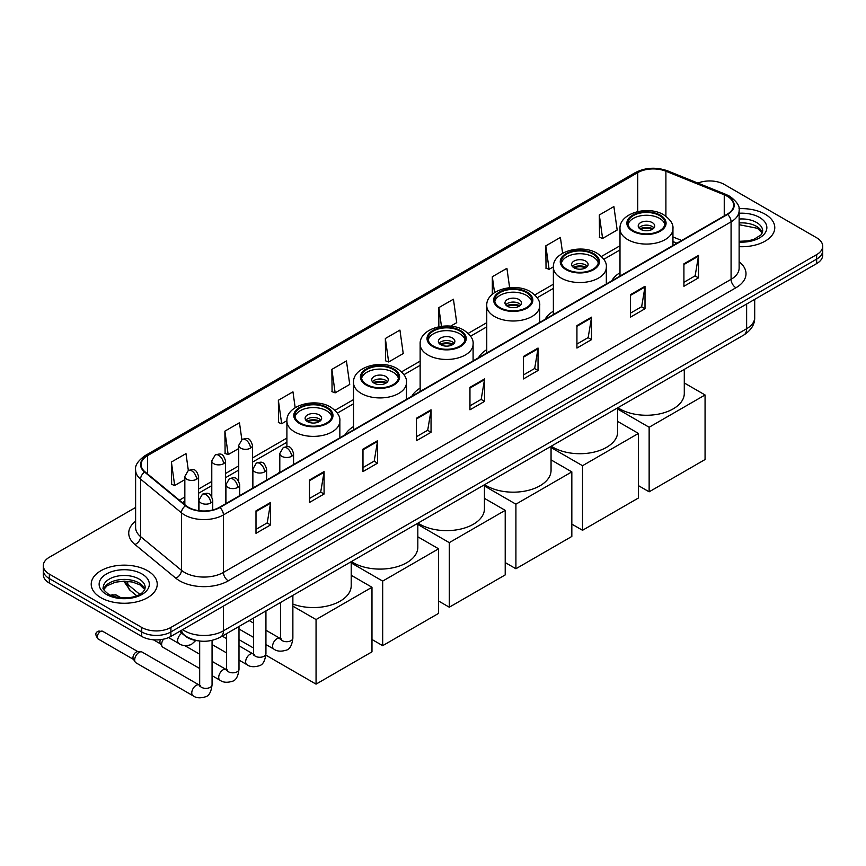 <?xml version="1.0" encoding="UTF-8"?>
<svg xmlns="http://www.w3.org/2000/svg" width="866" height="866" viewBox="0 0 866 866"><rect width="100%" height="100%" fill="white"/><g stroke="black" fill="none" stroke-linecap="round" stroke-linejoin="round"><path stroke-width="1.3" d="M279.805 471.299A36.448 21.044 0 0 0 278.614 473.172M353.523 426.57A36.448 21.044 0 0 0 345.231 434.71M420.14 388.109A36.448 21.044 0 0 0 411.848 396.249M486.757 349.647A36.448 21.044 0 0 0 478.465 357.788M553.374 311.186A36.448 21.044 0 0 0 545.082 319.327M619.991 272.725A36.448 21.044 0 0 0 611.699 280.865M676.801 243.281L672.947 241.722M198.184 640.829A20.632 11.908 180 0 1 185.14 635.958L179.608 631.401M135.616 507.454L49.34 557.26A20.632 11.908 0 0 0 43.3 565.682L43.3 574.667A20.632 11.908 0 0 0 49.34 583.089L141.732 636.423A20.632 11.908 0 0 0 170.905 636.423L816.66 263.6A20.632 11.908 0 0 0 822.7 255.178L822.7 250.696A20.632 11.908 0 0 1 816.66 259.118A20.632 11.908 0 0 0 822.7 250.696L822.7 246.204A20.632 11.908 0 0 0 816.66 237.782L724.268 184.436A20.632 11.908 0 0 0 697.888 183.083M43.3 565.682A20.632 11.908 0 0 0 49.34 574.104L141.732 627.439A20.632 11.908 0 0 0 170.905 627.439L170.905 631.931L816.66 259.118L170.905 631.931A20.632 11.908 0 0 1 141.732 631.931A20.632 11.908 0 0 0 170.905 631.931L170.905 636.423M49.34 574.104L49.34 578.596L141.732 631.931L49.34 578.596A20.632 11.908 0 0 1 43.3 570.174A20.632 11.908 0 0 0 49.34 578.596L49.34 583.089M765.111 214.194A33.005 19.052 0 0 0 739.001 208.684A33.005 19.052 0 0 1 765.111 214.194A33.005 19.052 0 0 1 774.778 227.671A33.005 19.052 0 0 0 765.111 214.194M147.566 570.737A33.005 19.052 0 0 0 111.595 566.602A33.005 19.052 0 0 0 91.222 584.204A33.005 19.052 0 0 0 100.889 597.681A33.005 19.052 0 0 0 136.86 601.816A33.005 19.052 0 0 0 157.233 584.204A33.005 19.052 0 0 0 147.566 570.737A33.005 19.052 0 0 0 111.595 566.602A33.005 19.052 0 0 0 91.222 584.204A33.005 19.052 0 0 0 100.889 597.681A33.005 19.052 0 0 0 136.86 601.816A33.005 19.052 0 0 0 157.233 584.204A33.005 19.052 0 0 0 147.566 570.737M727.191 196.225A22.007 12.709 180 0 1 733.632 205.21A22.007 12.709 180 0 1 727.191 214.194L219.531 507.281A22.007 12.709 180 0 1 185.952 505.592L145.098 471.905A22.007 12.709 180 0 1 141.115 464.62A22.007 12.709 180 0 1 147.556 455.635L637.722 172.637A22.007 12.709 180 0 1 665.9 171.219L724.247 194.807A22.007 12.709 180 0 1 727.191 196.225M727.57 195.997A22.559 13.022 0 0 0 724.561 194.547L666.225 170.959A22.559 13.022 0 0 0 637.333 172.421L147.166 455.408A22.559 13.022 0 0 0 144.644 472.089L185.497 505.766A22.559 13.022 0 0 0 219.921 507.508L727.57 214.422A22.559 13.022 0 0 0 727.57 195.997M256 510.875L256 533.337L270.593 524.915L270.593 502.453L256 510.875M256 529.353L267.237 522.869L270.528 503.2A5.499 3.172 -120 0 0 270.593 502.453M267.139 522.923L270.593 524.915M309.487 480.002L309.487 502.453L324.079 494.031L324.079 471.58L309.487 480.002M309.487 498.47L320.723 491.985L324.014 472.316A5.499 3.172 -120 0 0 324.079 471.58M320.626 492.04L324.079 494.031M362.984 449.118L362.984 471.58L377.565 463.158L377.565 440.697L362.984 449.118M362.984 467.586L374.209 461.102L377.511 441.444A5.499 3.172 -120 0 0 377.565 440.697M374.112 461.167L377.565 463.158M416.47 418.235L416.47 440.697L431.051 432.275L431.051 409.813L416.47 418.235M416.47 436.713L427.707 430.218L430.997 410.56A5.499 3.172 -120 0 0 431.051 409.813M427.609 430.283L431.051 432.275M683.913 263.827L683.913 286.289L698.494 277.867L698.494 255.405L683.913 263.827M683.913 282.305L695.149 275.821L698.44 256.152A5.499 3.172 -120 0 0 698.494 255.405M695.041 275.875L698.494 277.867M630.416 294.711L630.416 317.173L645.008 308.751L645.008 286.289L630.416 294.711M630.416 313.189L641.652 306.694L644.953 287.036A5.499 3.172 -120 0 0 645.008 286.289M641.554 306.759L645.008 308.751M576.929 325.594L576.929 348.056L591.521 339.634L591.521 317.173L576.929 325.594M576.929 344.062L588.166 337.578L591.456 317.919A5.499 3.172 -120 0 0 591.521 317.173M588.068 337.632L591.521 339.634M523.443 356.478L523.443 378.929L538.035 370.507L538.035 348.045L523.443 356.478M523.443 374.946L534.679 368.461L537.97 348.792A5.499 3.172 -120 0 0 538.035 348.045M534.582 368.515L538.035 370.507M469.957 387.351L469.957 409.813L484.549 401.391L484.549 378.929L469.957 387.351M469.957 405.829L481.193 399.345L484.484 379.676A5.499 3.172 -120 0 0 484.549 378.929M481.095 399.399L484.549 401.391M739.131 246.669A33.005 19.052 0 0 0 774.778 227.671A33.005 19.052 0 0 1 739.131 246.669M170.905 627.439L816.66 254.626A20.632 11.908 0 0 0 822.7 246.204M295.176 407.691L292.957 391.843L278.365 400.265L278.603 422.597M241.841 439.592L239.471 422.727L224.879 431.149L225.117 453.47M188.344 470.465L185.984 453.611L171.392 462.033L171.63 484.354M450.634 326.179L456.718 322.672L453.427 299.203L438.835 307.625L438.835 326.742M509.63 287.685L506.913 268.319L492.321 276.741L492.321 294.332M562.619 253.262L560.399 237.436L545.807 245.857L546.045 268.189M599.304 214.984L602.595 238.442L617.177 230.02L613.886 206.563L599.304 214.984L599.532 237.306M331.862 369.392L335.153 392.85L349.734 384.428L346.443 360.96L331.862 369.392L332.089 391.713M385.348 338.509L388.639 361.977L403.231 353.555L399.93 330.087L385.348 338.509L385.587 360.83M388.639 361.977L385.348 360.743M438.835 307.625L441.454 326.309M492.321 276.741L494.551 292.621M545.807 245.857L549.109 269.326L553.385 266.858M549.109 269.326L545.807 268.103M602.595 238.442L599.304 237.219M335.153 392.85L331.862 391.627M278.365 400.265L281.666 423.734L286.906 420.703M281.666 423.734L278.365 422.5M224.879 431.149L228.169 454.618L238.724 448.523M228.169 454.618L224.879 453.383M171.392 462.033L174.683 485.501L184.837 479.634M174.683 485.501L171.392 484.267M659.6 215.602A18.565 10.717 0 0 0 639.357 213.274A18.565 10.717 0 0 0 627.904 223.179A18.565 10.717 0 0 0 633.338 230.757A18.565 10.717 0 0 0 653.57 233.084A18.565 10.717 0 0 0 665.034 223.179A18.565 10.717 0 0 0 659.6 215.602M664.872 224.586A18.565 10.717 0 0 0 659.6 218.405A18.565 10.717 0 0 0 640.504 215.829A18.565 10.717 0 0 0 628.056 224.586M617.891 407.724A37.823 21.834 0 0 0 619.72 408.86A37.823 21.834 0 0 0 660.942 413.591A37.823 21.834 0 0 0 684.292 393.424L684.292 369.381M652.304 222.616A8.249 4.763 0 0 0 643.308 221.588A8.249 4.763 0 0 0 638.22 225.983A8.249 4.763 0 0 0 640.634 229.349A8.249 4.763 0 0 0 649.63 230.388A8.249 4.763 0 0 0 654.718 225.983A8.249 4.763 0 0 0 652.304 222.616M653.982 227.953A8.249 4.763 0 0 0 652.304 226.546A8.249 4.763 0 0 0 638.946 227.953M639.801 228.797A10.998 6.354 180 0 1 652.65 228.592L652.65 229.144M640.699 229.393A9.623 5.553 180 0 1 651.654 229.165L652.65 228.592M651.492 229.761L651.654 229.165M649.143 491.823L649.143 427.252L705.065 394.961L705.065 459.532L649.143 491.823L638.448 485.642M649.143 427.252L617.675 409.077M684.292 382.967L705.065 394.961M592.983 254.063A18.565 10.717 0 0 0 572.74 251.735A18.565 10.717 0 0 0 561.287 261.64A18.565 10.717 0 0 0 566.721 269.218A18.565 10.717 0 0 0 586.953 271.545A18.565 10.717 0 0 0 598.417 261.64A18.565 10.717 0 0 0 592.983 254.063M598.254 263.048A18.565 10.717 0 0 0 592.983 256.866A18.565 10.717 0 0 0 573.887 254.29A18.565 10.717 0 0 0 561.439 263.048M551.274 446.185A37.823 21.834 0 0 0 553.103 447.321A37.823 21.834 0 0 0 594.325 452.052A37.823 21.834 0 0 0 617.675 431.885L617.675 407.843M585.687 261.077A8.249 4.763 0 0 0 576.691 260.049A8.249 4.763 0 0 0 571.592 264.444A8.249 4.763 0 0 0 574.017 267.81A8.249 4.763 0 0 0 583.013 268.85A8.249 4.763 0 0 0 588.101 264.444A8.249 4.763 0 0 0 585.687 261.077M587.365 266.414A8.249 4.763 0 0 0 585.687 265.007A8.249 4.763 0 0 0 572.329 266.414M573.184 267.258A10.998 6.354 180 0 1 586.033 267.053L586.033 267.605M574.082 267.854A9.623 5.553 180 0 1 585.037 267.626L586.033 267.053M584.875 268.222L585.037 267.626M582.526 530.284L582.526 465.713L638.448 433.422L638.448 497.993L582.526 530.284L571.831 524.103M582.526 465.713L551.057 447.538M617.675 421.428L638.448 433.422M526.366 292.524A18.565 10.717 0 0 0 506.123 290.197A18.565 10.717 0 0 0 494.67 300.101A18.565 10.717 0 0 0 500.104 307.679A18.565 10.717 0 0 0 520.336 310.006A18.565 10.717 0 0 0 531.8 300.101A18.565 10.717 0 0 0 526.366 292.524M531.637 301.509A18.565 10.717 0 0 0 526.366 295.328A18.565 10.717 0 0 0 507.27 292.751A18.565 10.717 0 0 0 494.822 301.509M484.657 484.646A37.823 21.834 0 0 0 486.486 485.783A37.823 21.834 0 0 0 527.708 490.513A37.823 21.834 0 0 0 551.057 470.346L551.057 446.304M519.07 299.539A8.249 4.763 0 0 0 510.074 298.51A8.249 4.763 0 0 0 504.975 302.905A8.249 4.763 0 0 0 507.4 306.272A8.249 4.763 0 0 0 516.396 307.311A8.249 4.763 0 0 0 521.484 302.905A8.249 4.763 0 0 0 519.07 299.539M520.747 304.875A8.249 4.763 0 0 0 519.07 303.468A8.249 4.763 0 0 0 505.712 304.875M506.567 305.72A10.998 6.354 180 0 1 519.416 305.514L519.416 306.066M507.465 306.315A9.623 5.553 180 0 1 518.42 306.088L519.416 305.514M518.258 306.683L518.42 306.088M515.909 568.745L515.909 504.174L571.831 471.883L571.831 536.455L515.909 568.745L505.214 562.564M515.909 504.174L484.44 485.999M551.057 459.889L571.831 471.883M459.749 330.985A18.565 10.717 0 0 0 439.506 328.658A18.565 10.717 0 0 0 428.053 338.563A18.565 10.717 0 0 0 433.487 346.14A18.565 10.717 0 0 0 453.719 348.468A18.565 10.717 0 0 0 465.183 338.563A18.565 10.717 0 0 0 459.749 330.985M465.02 339.97A18.565 10.717 0 0 0 459.749 333.789A18.565 10.717 0 0 0 440.653 331.213A18.565 10.717 0 0 0 428.205 339.97M418.029 523.107A37.823 21.834 0 0 0 419.869 524.244A37.823 21.834 0 0 0 461.091 528.974A37.823 21.834 0 0 0 484.44 508.807L484.44 484.765M452.453 338A8.249 4.763 0 0 0 443.457 336.971A8.249 4.763 0 0 0 438.358 341.366A8.249 4.763 0 0 0 440.783 344.733A8.249 4.763 0 0 0 449.768 345.772A8.249 4.763 0 0 0 454.866 341.366A8.249 4.763 0 0 0 452.453 338M454.13 343.337A8.249 4.763 0 0 0 452.453 341.929A8.249 4.763 0 0 0 439.094 343.337M439.95 344.181A10.998 6.354 180 0 1 452.799 343.975L452.799 344.527M440.848 344.776A9.623 5.553 180 0 1 451.803 344.549L452.799 343.975M451.641 345.144L451.803 344.549M449.292 607.207L449.292 542.636L505.214 510.345L505.214 574.916L449.292 607.207L438.597 601.026M449.292 542.636L417.823 524.46M484.44 498.351L505.214 510.345M393.132 369.446A18.565 10.717 0 0 0 372.889 367.119A18.565 10.717 0 0 0 361.436 377.024A18.565 10.717 0 0 0 366.87 384.601A18.565 10.717 0 0 0 387.102 386.929A18.565 10.717 0 0 0 398.566 377.024A18.565 10.717 0 0 0 393.132 369.446M398.403 378.431A18.565 10.717 0 0 0 393.132 372.25A18.565 10.717 0 0 0 374.036 369.674A18.565 10.717 0 0 0 361.587 378.431M351.412 561.569A37.823 21.834 0 0 0 353.252 562.705A37.823 21.834 0 0 0 394.474 567.436A37.823 21.834 0 0 0 417.823 547.269L417.823 523.226M385.835 376.461A8.249 4.763 0 0 0 376.84 375.433A8.249 4.763 0 0 0 371.741 379.828A8.249 4.763 0 0 0 374.166 383.194A8.249 4.763 0 0 0 383.151 384.233A8.249 4.763 0 0 0 388.249 379.828A8.249 4.763 0 0 0 385.835 376.461M387.513 381.798A8.249 4.763 0 0 0 385.835 380.39A8.249 4.763 0 0 0 372.477 381.798M373.333 382.642A10.998 6.354 180 0 1 386.182 382.436L386.182 382.989M374.231 383.237A9.623 5.553 180 0 1 385.186 383.01L386.182 382.436M385.024 383.606L385.186 383.01M382.675 645.668L382.675 581.097L438.597 548.806L438.597 613.377L382.675 645.668L371.979 639.487M382.675 581.097L351.206 562.922M417.823 536.812L438.597 548.806M326.514 407.908A18.565 10.717 0 0 0 306.272 405.58A18.565 10.717 0 0 0 294.808 415.485A18.565 10.717 0 0 0 300.253 423.063A18.565 10.717 0 0 0 320.485 425.39A18.565 10.717 0 0 0 331.949 415.485A18.565 10.717 0 0 0 326.514 407.908M331.786 416.892A18.565 10.717 0 0 0 326.514 410.711A18.565 10.717 0 0 0 307.419 408.135A18.565 10.717 0 0 0 294.97 416.892M292.87 604.078A37.823 21.834 0 0 0 331.472 604.901A37.823 21.834 0 0 0 351.206 585.73L351.206 561.688M319.218 414.922A8.249 4.763 0 0 0 310.223 413.894A8.249 4.763 0 0 0 305.124 418.289A8.249 4.763 0 0 0 307.549 421.655A8.249 4.763 0 0 0 316.534 422.695A8.249 4.763 0 0 0 321.632 418.289A8.249 4.763 0 0 0 319.218 414.922M320.896 420.259A8.249 4.763 0 0 0 319.218 418.852A8.249 4.763 0 0 0 305.86 420.259M306.716 421.103A10.998 6.354 180 0 1 319.565 420.898L319.565 421.45M307.614 421.699A9.623 5.553 180 0 1 318.569 421.471L319.565 420.898M318.407 422.067L318.569 421.471M316.058 684.129L316.058 619.558L371.979 587.267L371.979 651.838L316.058 684.129L265.873 655.151M253.554 648.039L238.994 639.638M316.058 619.558L292.87 606.168M351.206 575.273L371.979 587.267M199.678 668.498L162.905 647.259A6.192 3.572 -60 0 1 162.126 646.501A6.192 3.572 -60 0 1 161.617 644.434A6.192 3.572 -60 0 1 163.522 639.162M162.126 646.501L160.286 643.535A4.471 2.576 -60 0 1 159.918 642.042A4.471 2.576 -60 0 1 160.47 639.671M134.685 659.979A6.192 3.572 -60 0 1 139.058 652.401A6.192 3.572 -60 0 1 141.104 651.806A6.192 3.572 -60 0 1 142.154 652.098L199.234 685.049A6.192 3.572 -60 0 0 196.42 685.212A6.192 3.572 -60 0 0 196.149 685.363A6.192 3.572 -60 0 0 192.1 690.819A6.192 3.572 -60 0 0 193.053 695.777L135.962 662.815A6.192 3.572 -60 0 1 135.193 662.046A6.192 3.572 -60 0 1 134.685 659.979M135.193 662.046L133.342 659.091A4.471 2.576 -60 0 1 132.974 657.597A4.471 2.576 -60 0 1 136.135 652.12A4.471 2.576 -60 0 1 137.618 651.687L141.104 651.806M182.672 629.636A27.506 15.88 0 0 0 184.523 630.816A27.506 15.88 0 0 0 223.428 630.816L746.633 328.734A27.506 15.88 0 0 0 754.697 317.508C754.892 324.328 751.255 330.173 743.786 335.034L220.57 637.105A13.759 7.946 60 0 0 223.428 630.816L223.428 606.103M746.633 304.031L746.633 328.734A13.759 7.946 60 0 1 743.786 335.034M181.557 630.275A13.759 9.201 129.5 0 0 183.96 634.746L179.782 631.303M816.66 263.6L816.66 254.626M141.732 636.423L141.732 627.439M124.715 581.151A27.506 15.88 0 0 0 127.767 584.442L127.767 581.313M136.687 595.765L130.29 590.493A13.759 9.201 129.5 0 1 127.767 584.442L139.762 594.325M739.131 261.803A34.38 19.853 180 0 1 735.938 287.75L228.288 580.837A6.874 3.973 60 0 1 223.428 572.415L731.077 279.328A27.506 15.88 0 0 0 739.131 268.092L739.131 210.6A27.506 15.88 180 0 1 731.077 221.826A6.874 3.973 -120 0 0 727.57 214.422M228.288 580.837A34.38 19.853 180 0 1 179.663 580.837A34.38 19.853 180 0 1 175.809 578.185L134.955 544.508A34.38 19.853 180 0 1 135.616 521.202M184.523 572.415A27.506 15.88 0 0 0 223.428 572.415L223.428 514.924A27.506 15.88 180 0 1 181.438 512.802L140.584 479.115A27.506 15.88 180 0 1 135.616 470.011L135.616 527.502A27.506 15.88 0 0 0 140.584 536.617L181.438 570.293A27.506 15.88 0 0 0 184.523 572.415M739.131 210.6C740.051 206.303 736.89 201.507 729.648 196.225L726.033 194.471A6.874 3.226 112 0 0 724.561 194.547M726.033 194.471L667.697 170.883C656.298 166.857 645.484 167.441 635.254 172.637A6.874 3.973 60 0 1 637.333 172.421M147.166 455.408A6.874 3.973 -120 0 0 145.098 455.624C137.954 460.755 134.793 465.551 135.616 470.011M144.644 472.089A6.874 4.601 129.5 0 0 140.584 479.115L140.584 536.617A6.874 4.601 -50.5 0 1 134.955 544.508M667.697 170.883A6.874 3.226 112 0 0 666.225 170.959M185.497 505.766A6.874 4.601 129.5 0 0 181.438 512.802L181.438 570.293A6.874 4.601 -50.5 0 1 175.809 578.185M219.921 507.508A6.874 3.973 60 0 1 223.428 514.924L731.077 221.826L731.077 279.328A6.874 3.973 60 0 0 735.938 287.75M147.556 455.635L147.556 473.94M724.247 194.807L724.247 215.894M665.9 171.219L665.9 216.229M681.661 240.477L672.947 236.948M637.722 172.637L637.722 211.564M619.991 245.76L601.426 256.477M553.374 284.221L534.809 294.938M486.757 322.682L468.192 333.399M420.14 361.144L401.575 371.86M353.523 399.605L334.958 410.322M286.906 438.066L252.471 457.952M238.724 465.886L225.539 473.496M211.78 481.442L198.595 489.052M184.837 496.997L179.359 500.158M469.957 388.065L484.484 379.676M523.443 357.182L537.97 348.792M576.929 326.309L591.456 317.919M630.416 295.425L644.953 287.036M683.913 264.541L698.44 256.152M416.47 418.949L430.997 410.56M362.984 449.833L377.511 441.444M309.487 480.706L324.014 472.316M256 511.59L270.528 503.2M762.383 232.77A20.957 12.102 0 0 0 756.592 226.416A20.957 12.102 0 0 0 739.131 222.963M739.131 241.311L748.181 240.867L753.875 239.362L761.019 234.903L762.73 231.038A20.957 12.102 0 0 0 756.592 222.486A20.957 12.102 0 0 0 739.131 219.033M739.131 242.069A25.082 14.484 0 0 0 764.407 233.907A25.082 14.484 0 0 0 759.514 217.431A25.082 14.484 0 0 0 739.131 213.263M632.613 231.179A19.604 11.312 0 0 0 660.325 231.179A19.604 11.312 0 0 0 660.325 215.179A19.604 11.312 0 0 0 632.613 215.179A19.604 11.312 0 0 0 632.613 231.179M672.947 245.511L672.947 228.797A26.478 15.285 180 0 1 656.601 242.913A26.478 15.285 180 0 1 627.742 239.601A26.478 15.285 180 0 1 619.991 228.797L619.991 276.081M565.996 269.64A19.604 11.312 0 0 0 593.708 269.64A19.604 11.312 0 0 0 593.708 253.641A19.604 11.312 0 0 0 565.996 253.641A19.604 11.312 0 0 0 565.996 269.64M606.33 283.972L606.33 267.258A26.478 15.285 180 0 1 589.984 281.374A26.478 15.285 180 0 1 561.125 278.062A26.478 15.285 180 0 1 553.374 267.258L553.374 314.542M499.379 308.101A19.604 11.312 0 0 0 527.091 308.101A19.604 11.312 0 0 0 527.091 292.102A19.604 11.312 0 0 0 499.379 292.102A19.604 11.312 0 0 0 499.379 308.101M539.713 322.433L539.713 305.72A26.478 15.285 180 0 1 523.367 319.835A26.478 15.285 180 0 1 494.508 316.523A26.478 15.285 180 0 1 486.757 305.72L486.757 353.003M432.762 346.562A19.604 11.312 0 0 0 460.474 346.562A19.604 11.312 0 0 0 460.474 330.563A19.604 11.312 0 0 0 432.762 330.563A19.604 11.312 0 0 0 432.762 346.562M473.096 360.895L473.096 344.181A26.478 15.285 180 0 1 456.75 358.297A26.478 15.285 180 0 1 427.891 354.984A26.478 15.285 180 0 1 420.14 344.181L420.14 391.464M366.145 385.024A19.604 11.312 0 0 0 393.857 385.024A19.604 11.312 0 0 0 393.857 369.024A19.604 11.312 0 0 0 366.145 369.024A19.604 11.312 0 0 0 366.145 385.024M406.468 399.356L406.468 382.642A26.478 15.285 180 0 1 390.133 396.758A26.478 15.285 180 0 1 361.274 393.445A26.478 15.285 180 0 1 353.523 382.642L353.523 429.926M299.517 423.485A19.604 11.312 0 0 0 327.24 423.485A19.604 11.312 0 0 0 327.24 407.485A19.604 11.312 0 0 0 299.517 407.485A19.604 11.312 0 0 0 299.517 423.485M339.851 437.817L339.851 421.103A26.478 15.285 180 0 1 323.516 435.219A26.478 15.285 180 0 1 294.656 431.907A26.478 15.285 180 0 1 286.906 421.103L286.906 446.65M144.839 589.302A20.957 12.102 0 0 0 139.047 582.948A20.957 12.102 0 0 0 118.003 579.949A20.957 12.102 0 0 0 103.617 589.302M139.047 579.018A20.957 12.102 0 0 0 116.206 576.399A20.957 12.102 0 0 0 103.271 587.581C102.166 588.22 103.931 590.45 108.553 594.249C119.324 600.549 143.291 598.785 145.185 587.581A20.957 12.102 0 0 0 139.047 579.018M106.486 594.455A25.082 14.484 0 0 0 141.97 594.455A25.082 14.484 0 0 0 141.97 573.963A25.082 14.484 0 0 0 106.486 573.963A25.082 14.484 0 0 0 106.486 594.455M291.55 456.328A6.874 3.973 0 0 0 293.563 453.524C290.77 444.702 288.053 446.455 283.247 447.57A6.874 3.973 60 0 1 286.689 447.906A6.874 3.973 -120 0 1 291.55 456.328A6.874 3.973 0 0 1 281.818 456.328A6.874 3.973 0 0 1 279.805 453.524L283.247 447.57M265.938 644.531L273.862 649.11A6.192 3.572 -60 0 1 272.92 644.152A6.192 3.572 -60 0 1 276.958 638.697A6.192 3.572 -60 0 1 277.239 638.556A6.192 3.572 -60 0 1 280.054 638.394L265.938 630.242M280.855 639.021L280.303 639.476L280.497 638.145A6.192 3.572 -0 0 0 282.305 640.667A6.192 3.572 -0 0 0 290.781 640.818A6.192 3.572 -0 0 0 292.87 638.145C292.026 645.322 289.796 649.338 286.202 650.182C281.028 651.752 276.914 651.394 273.862 649.11M264.606 471.883A6.874 3.973 0 0 0 266.62 469.08C263.838 460.257 261.121 462.011 256.304 463.126A6.874 3.973 60 0 1 259.746 463.462A6.874 3.973 -120 0 1 264.606 471.883A6.874 3.973 0 0 1 254.885 471.883A6.874 3.973 0 0 1 252.872 469.08L256.304 463.126M238.994 660.087L246.929 664.666A6.192 3.572 -60 0 1 245.976 659.708A6.192 3.572 -60 0 1 250.025 654.252A6.192 3.572 -60 0 1 250.296 654.101A6.192 3.572 -60 0 1 253.121 653.949L238.994 645.798M253.911 654.577L253.359 655.032L253.554 653.689A6.192 3.572 -0 0 0 255.373 656.222A6.192 3.572 -0 0 0 263.838 656.374A6.192 3.572 -0 0 0 265.938 653.689C265.083 660.877 262.863 664.893 259.259 665.737C254.084 667.307 249.971 666.95 246.929 664.666M237.674 487.439A6.874 3.973 0 0 0 239.687 484.624C236.894 475.813 234.177 477.567 229.371 478.671A6.874 3.973 60 0 1 232.802 479.017A6.874 3.973 -120 0 1 237.674 487.439A6.874 3.973 0 0 1 227.942 487.439A6.874 3.973 0 0 1 225.929 484.624L229.371 478.671M212.062 675.642L219.986 680.221A6.192 3.572 -60 0 1 219.044 675.263A6.192 3.572 -60 0 1 223.082 669.808A6.192 3.572 -60 0 1 223.352 669.656A6.192 3.572 -60 0 1 226.178 669.505L212.062 661.353M226.979 670.122L226.416 670.587L226.621 669.245A6.192 3.572 -0 0 0 228.429 671.767A6.192 3.572 -0 0 0 236.905 671.929A6.192 3.572 -0 0 0 238.994 669.245C238.15 676.433 235.92 680.449 232.315 681.293C227.152 682.863 223.038 682.505 219.986 680.221M210.73 502.994A6.874 3.973 0 0 0 212.744 500.18C209.951 491.358 207.245 493.122 202.428 494.226A6.874 3.973 60 0 1 205.87 494.573A6.874 3.973 -120 0 1 210.73 502.994A6.874 3.973 0 0 1 201.009 502.994A6.874 3.973 0 0 1 198.996 500.18L202.428 494.226M100.445 631.52A4.471 2.576 -60 0 1 102.686 631.292L98.215 631.292A4.471 2.576 60 0 1 100.445 631.52A4.471 2.576 -60 0 0 97.533 635.449A4.471 2.576 -60 0 0 98.215 639.032L133.57 659.448M200.035 685.677L199.483 686.132L199.678 684.8A6.192 3.572 -0 0 0 201.497 687.323A6.192 3.572 -0 0 0 209.962 687.474A6.192 3.572 -0 0 0 212.062 684.8C211.207 691.988 208.987 696.004 205.383 696.838C200.208 698.418 196.095 698.061 193.053 695.777M250.458 448.166A6.874 3.973 0 0 0 252.471 445.351C249.679 436.529 246.972 438.293 242.155 439.398A6.874 3.973 60 0 1 245.598 439.744A6.874 3.973 -120 0 1 250.458 448.166A6.874 3.973 0 0 1 240.737 448.166A6.874 3.973 0 0 1 238.724 445.351L242.155 439.398M223.525 463.711A6.874 3.973 0 0 0 225.539 460.907C222.746 452.084 220.029 453.838 215.223 454.953A6.874 3.973 60 0 1 218.654 455.289A6.874 3.973 -120 0 1 223.525 463.711A6.874 3.973 0 0 1 213.794 463.711A6.874 3.973 0 0 1 211.78 460.907L215.223 454.953M113.922 595.213A4.471 2.576 -60 0 1 116.152 594.996L111.682 594.996A4.471 2.576 60 0 1 113.922 595.213A4.471 2.576 -60 0 0 112.764 596.133M196.582 479.266A6.874 3.973 0 0 0 198.595 476.462C195.803 467.64 193.096 469.394 188.279 470.509A6.874 3.973 60 0 1 191.722 470.844A6.874 3.973 -120 0 1 196.582 479.266A6.874 3.973 0 0 1 186.861 479.266A6.874 3.973 0 0 1 184.837 476.462L188.279 470.509M195.813 640.483L191.234 644.596C186.06 646.166 181.947 645.809 178.894 643.525A6.192 3.572 -60 0 1 177.617 640.699A6.192 3.572 -60 0 1 181.817 633.219M220.57 637.105C209.507 642.669 198.444 642.669 187.37 637.105L183.96 634.746M754.697 317.508L754.697 299.376M130.29 590.493L123.741 581.151M635.254 172.637L145.098 455.624M619.991 249.949L603.808 259.291M553.374 288.41L537.191 297.752M486.757 326.872L470.574 336.214M420.14 365.333L403.957 374.675M353.523 403.794L337.339 413.136M286.906 442.255L252.471 462.13M238.724 470.076L225.539 477.686M211.78 485.631L198.595 493.241M184.837 501.176L182.347 502.616M676.952 243.194L672.947 241.571M762.286 233.008L757.447 228.299L739.131 224.705M672.947 228.797C673.521 224.132 670.468 219.477 663.767 214.833C648.158 205.177 619.071 212.928 619.991 228.797M606.33 267.258C606.904 262.593 603.851 257.938 597.15 253.294C581.541 243.638 552.454 251.389 553.374 267.258M539.713 305.72C540.287 301.054 537.234 296.399 530.533 291.755C514.924 282.1 485.837 289.85 486.757 305.72M473.096 344.181C473.67 339.515 470.617 334.861 463.916 330.217C448.307 320.561 419.22 328.311 420.14 344.181M406.468 382.642C407.052 377.977 404 373.322 397.299 368.678C381.69 359.022 352.603 366.773 353.523 382.642M339.851 421.103C340.435 416.438 337.372 411.783 330.682 407.139C315.072 397.483 285.986 405.234 286.906 421.103M144.741 589.54L139.902 584.842L132.53 582.06L124.206 581.151L115.34 582.201L107.059 585.795L103.714 589.54M281.309 638.892L280.054 638.394M292.87 595.364L292.87 638.145M293.563 464.544L293.563 453.524M253.554 637.387L238.994 628.987M280.497 602.509L280.497 638.145M279.805 472.49L279.805 453.524M253.554 623.098L249.202 620.576M254.377 654.447L253.121 653.949M265.938 610.92L265.938 653.689M266.62 480.1L266.62 469.08M226.621 652.942L212.062 644.531M253.554 618.064L253.554 653.689M252.872 488.034L252.872 469.08M226.621 638.653L222.259 636.131M227.433 669.992L226.178 669.505M238.994 626.475L238.994 669.245M239.687 495.655L239.687 484.624M153.401 639.79L160.502 643.893M226.621 633.62L226.621 669.245M225.929 503.59L225.929 484.624M199.678 654.198L184.739 645.581M200.49 685.547L199.234 685.049M212.062 640.385L212.062 684.8M212.744 509.955L212.744 500.18M199.678 641.024L199.678 684.8M198.996 510.68L198.996 500.18M102.686 631.292L138.04 651.708M98.215 639.032C95.076 635.146 95.076 632.559 98.215 631.292M252.471 488.262L252.471 445.351M238.724 481.117L238.724 445.351M225.539 503.817L225.539 460.907M211.78 496.673L211.78 460.907M198.595 510.626L198.595 476.462M178.894 643.525L168.589 637.582M116.152 594.996L121.023 597.8M111.021 595.462L111.682 594.996M184.837 504.672L184.837 476.462"/></g></svg>
